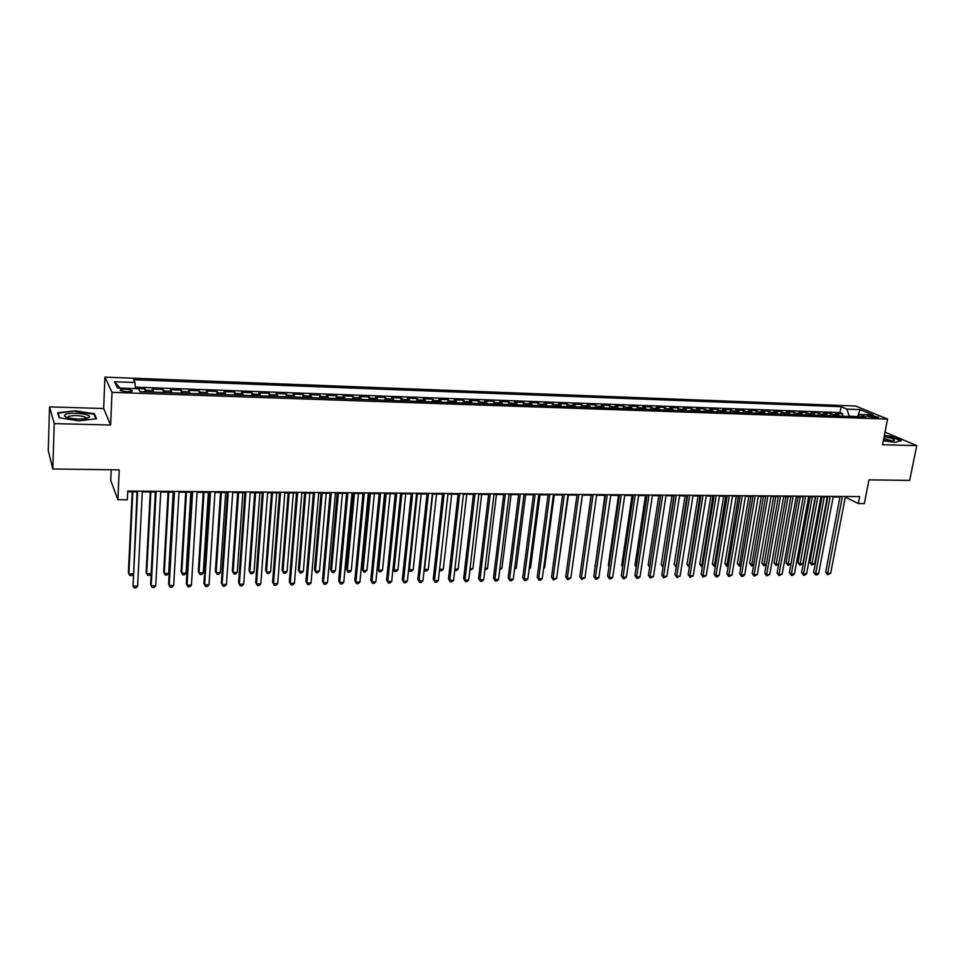 <?xml version="1.0" encoding="UTF-8"?>
<svg xmlns="http://www.w3.org/2000/svg" width="965" height="965" viewBox="0 0 965 965"><rect width="100%" height="100%" fill="white"/><g stroke="black" fill="none" stroke-linecap="round" stroke-linejoin="round"><path stroke-width="1.45" d="M126.958 391.826C131.337 391.838 133.025 391.344 132.024 390.343L125.583 389.112C121.204 389.1 119.515 389.595 120.504 390.608L126.958 391.826M111.192 469.762L110.734 480.377L117.887 499.725L127.332 499.774L127.742 491.052L859.67 496.589L858.319 503.561L864.326 503.597L868.97 479.87L909.657 480.413L916.75 445.613L885.001 432.163M49.577 406.892L48.25 450.486L52.798 468.978L54.233 423.599L110.625 425.034L112.012 392.357L104.944 377.122L103.653 408.509L49.577 406.892L54.233 423.599M112.012 392.357L887.583 419.075L855.69 406.048L104.944 377.122M840.02 416.12L835.545 413.49L842.759 413.756L842.3 416.205M835.171 415.951L830.72 413.322L830.262 415.782M830.72 413.322L823.447 413.056L827.874 415.698M815.618 415.264L811.239 412.622L818.573 412.887L818.115 415.36M803.266 414.841L798.936 412.188L806.33 412.453L805.884 414.926M790.818 414.407L786.523 411.741L793.978 412.007L793.532 414.504M778.26 413.961L774.002 411.295L781.529 411.56L781.083 414.069M765.595 413.527L761.385 410.849L768.972 411.114L768.538 413.623M752.821 413.08L748.671 410.39L756.319 410.668L755.885 413.189M739.938 412.634L735.837 409.932L743.545 410.209L743.122 412.743M726.947 412.176L722.894 409.474L730.674 409.751L730.252 412.296M713.847 411.717L709.842 409.003L717.683 409.281L717.272 411.838M700.626 411.259L696.682 408.533L704.595 408.81L704.173 411.38M687.297 410.788L683.401 408.062L691.386 408.34L690.976 410.921M673.86 410.318L670.012 407.58L678.057 407.869L677.659 410.451M660.289 409.848L656.502 407.097L664.62 407.387L664.222 409.992M646.61 409.377L642.871 406.603L651.061 406.904L650.675 409.51M632.811 408.895L629.132 406.12L637.395 406.41L637.009 409.039M618.879 408.4L615.26 405.626L623.595 405.915L623.221 408.557M604.838 407.918L601.279 405.119L609.687 405.421L609.313 408.074M590.652 407.423L587.166 404.612L595.646 404.926L595.272 407.58M576.358 406.916L572.92 404.106L581.485 404.419L581.123 407.085M561.932 406.422L558.554 403.599L567.191 403.901L566.841 406.591M547.372 405.915L544.067 403.081L552.776 403.394L552.426 406.084M532.668 405.397L529.435 402.55L538.229 402.863L537.879 405.577M517.843 404.878L514.683 402.031L523.549 402.345L523.211 405.071M502.886 404.359L499.786 401.5L508.736 401.814L508.398 404.552M487.783 403.828L484.756 400.957L493.791 401.283L493.465 404.033M472.536 403.298L469.581 400.415L478.7 400.74L478.387 403.503M457.157 402.767L454.274 399.872L463.477 400.198L463.164 402.972M441.632 402.224L438.822 399.317L448.11 399.655L447.808 402.441M425.963 401.669L423.225 398.762L432.597 399.1L432.308 401.898M410.137 401.126L407.483 398.195L416.952 398.533L416.663 401.344M394.178 400.559L391.597 397.628L401.151 397.966L400.861 400.801M378.051 400.005L375.554 397.061L385.204 397.399L384.926 400.246M361.779 399.438L359.366 396.482L369.1 396.82L368.835 399.679M345.337 398.859L343.009 395.891L352.84 396.241L352.587 399.112M328.751 398.28L326.508 395.3L336.435 395.662L336.182 398.545M311.997 397.701L309.849 394.709L319.861 395.071L319.62 397.966M295.085 397.11L293.022 394.106L303.131 394.468L302.901 397.375M278.004 396.506L276.026 393.503L286.243 393.865L286.014 396.796M260.755 395.903L258.873 392.888L269.187 393.262L268.97 396.193M243.337 395.3L241.552 392.272L251.962 392.646L251.756 395.59M225.738 394.685L224.049 391.645L234.567 392.019L234.374 394.987M207.97 394.07L206.389 391.018L217.004 391.392L216.823 394.371M190.021 393.443L188.537 390.379L199.272 390.753L199.092 393.756M171.891 392.803L170.516 389.727L181.348 390.113L181.179 393.129M153.58 392.164L152.301 389.076L163.254 389.474L163.097 392.502M871.479 415.601L867.016 416.084L874.254 417.749L878.705 417.266L871.479 415.601L871.13 417.387M857.608 416.603L849.212 416.18L846.92 409.124L841.094 406.699L133.532 379.728L135.052 382.526L114.497 381.754L117.525 388.002L138.441 388.75L140.034 391.694L865.919 417.025L859.839 414.492L857.475 416.735M846.92 409.124L860.105 409.618L873.156 414.974L859.839 414.492M842.759 413.756L839.984 412.574L135.341 387.146M146.198 391.911L144.967 388.823L135.426 388.473M163.254 389.474L164.593 392.55M181.348 390.113L182.795 393.189M199.272 390.753L200.816 393.817M217.004 391.392L218.657 394.444M234.567 392.019L236.316 395.059M251.962 392.646L253.807 395.662M269.187 393.262L271.129 396.265M286.243 393.865L288.27 396.868M303.131 394.468L305.254 397.459M319.861 395.071L322.069 398.05M336.435 395.662L338.727 398.629M352.84 396.241L355.217 399.208M369.1 396.82L371.561 399.775M385.204 397.399L387.737 400.342M401.151 397.966L403.768 400.897M416.952 398.533L419.654 401.452M432.597 399.1L435.384 402.007M448.11 399.655L450.969 402.55M463.477 400.198L466.409 403.081M478.7 400.74L481.704 403.623M493.791 401.283L496.854 404.142M508.736 401.814L511.872 404.673M523.549 402.345L526.757 405.191M538.229 402.863L541.51 405.71M552.776 403.394L556.117 406.217M567.191 403.901L570.605 406.723M581.485 404.419L584.947 407.218M595.646 404.926L599.181 407.713M609.687 405.421L613.282 408.207M623.595 405.915L627.25 408.702M637.395 406.41L641.098 409.184M651.061 406.904L654.837 409.655M664.62 407.387L668.443 410.137M678.057 407.869L681.929 410.608M691.386 408.34L695.307 411.066M704.595 408.81L708.575 411.536M717.683 409.281L721.724 411.995M730.674 409.751L734.751 412.453M743.545 410.209L747.682 412.899M756.319 410.668L760.492 413.346M768.972 411.114L773.206 413.792M781.529 411.56L785.8 414.226M793.978 412.007L798.296 414.661M806.33 412.453L810.697 415.095M818.573 412.887L822.988 415.529M117.887 499.725L119.226 469.871L52.798 468.978M887.583 419.075L882.529 444.744L916.75 445.613M845.28 497.072L858.319 503.561M127.706 491.776L137.03 491.836M142.289 491.885L155.474 491.981M160.733 492.017L173.724 492.114M178.995 492.15L191.794 492.247M197.077 492.283L209.682 492.379M214.966 492.415L227.39 492.512M232.686 492.548L244.929 492.632M250.225 492.681L262.287 492.765M267.595 492.801L279.488 492.886M284.796 492.934L296.52 493.019M301.828 493.055L313.384 493.139M318.691 493.175L330.078 493.26M335.398 493.308L346.616 493.392M351.948 493.429L362.997 493.513M368.328 493.549L379.233 493.622M384.565 493.67L395.3 493.742M400.632 493.791L411.223 493.863M416.566 493.899L427 493.983M432.332 494.02L442.621 494.092M447.965 494.14L458.098 494.213M463.441 494.249L473.441 494.321M478.785 494.357L488.64 494.43M493.983 494.478L503.694 494.55M509.05 494.587L518.615 494.659M523.971 494.695L533.404 494.768M538.747 494.804L548.06 494.876M553.403 494.912L562.571 494.985M567.927 495.021L576.961 495.081M582.317 495.129L591.231 495.19M596.575 495.226L605.369 495.298M610.712 495.334L619.373 495.395M624.729 495.443L633.269 495.503M638.613 495.54L647.033 495.6M652.376 495.648L660.675 495.708M666.019 495.745L674.209 495.805M679.553 495.841L687.623 495.901M692.966 495.938L700.916 495.998M706.259 496.034L714.1 496.094M719.432 496.143L727.164 496.191M732.507 496.239L740.131 496.287M745.462 496.324L752.977 496.384M758.309 496.42L765.715 496.48M771.047 496.517L778.357 496.577M783.676 496.613L790.89 496.661M796.209 496.698L803.314 496.758M808.622 496.794L815.63 496.842M820.95 496.891L827.849 496.939M833.169 496.975L839.972 497.023M857.716 416.506L860.105 409.618M839.984 412.574L841.094 406.699M144.967 388.823L144.822 391.862M135.052 382.526L135.438 388.642M114.497 381.754L120.142 388.099M883.325 440.716L894.832 442.416L901.286 440.619L891.576 436.494L884.362 435.42M110.625 425.034L103.653 408.509M59.118 417.773L78.768 420.837L96.464 418.786L94.51 413.804L75.318 410.825L57.635 412.755L59.118 417.773M59.601 417.845L58.226 413.201L75.318 410.825M94.449 415.457L94.51 413.804M840.081 496.444L825.654 572.124L827.68 573.355L842.373 496.468M830.672 573.307L827.632 574.718L827.68 573.355L830.672 573.307L845.388 496.48M827.632 574.718L825.654 572.124M822.071 496.891L809.816 562.438L811.77 563.632L814.725 563.596L827.258 496.927M824.279 496.915L811.746 564.983L809.816 562.438M814.725 563.596L811.746 564.983M883.457 440.04L890.707 440.933L894.374 440.438C894.651 439.111 891.238 437.82 884.145 436.554M891.986 440.933L883.807 438.231M884.29 435.782L891.322 436.819L900.659 440.788M88.346 417.881L89.48 416.928C91.072 413.961 70.976 411.79 65.692 414.359C63.449 415.481 64.293 416.639 68.226 417.809C76.211 419.461 82.918 419.486 88.346 417.881M86.319 418.496L85.813 417.387C80.36 415.348 74.546 415.022 68.382 416.41L67.514 417.592M58.177 414.6L58.226 413.201M75.354 411.331L93.967 414.214L95.776 418.87M827.958 496.36L813.664 572.341L815.666 573.584L830.226 496.372M818.682 573.524L816.848 574.923L815.642 574.947L815.666 573.584L818.682 573.524L833.278 496.396M815.642 574.947L813.664 572.341M815.739 496.263L801.577 572.559L803.555 573.813L817.982 496.275M806.595 573.753L804.762 575.152L803.543 575.176L803.555 573.813L806.595 573.753L821.058 496.3M803.543 575.176L801.577 572.559M803.411 496.167L789.382 572.776L791.348 574.03L805.642 496.179M794.412 573.982L792.579 575.393L791.348 575.405L791.348 574.03L794.412 573.982L808.73 496.203M791.348 575.405L789.382 572.776M790.986 496.07L777.09 573.005L779.032 574.259L793.194 496.094M782.12 574.199L779.057 575.647L779.032 574.259L782.12 574.199L796.318 496.119M779.057 575.647L777.09 573.005M810.13 496.806L797.983 562.619L799.913 563.813L802.88 563.765L815.304 496.842M812.301 496.818L799.901 565.164L797.983 562.619M802.88 563.765L799.901 565.164M798.079 496.722L786.041 562.8L787.959 563.994L790.95 563.946L803.266 496.758M800.238 496.734L787.971 565.357L786.041 562.8M790.95 563.946L787.971 565.357M785.932 496.625L774.014 562.969L775.908 564.175L778.695 564.139M788.067 496.649L775.932 565.538L774.014 562.969M778.659 564.344L775.932 565.538M773.689 496.541L761.892 563.15L763.761 564.356L766.282 564.32M775.8 496.553L763.798 565.731L761.892 563.15M766.21 564.79L763.798 565.731M778.466 495.974L764.702 573.222L766.62 574.489L780.637 495.998M769.732 574.428L766.656 575.876L766.62 574.489L769.732 574.428L783.785 496.022M766.656 575.876L764.702 573.222M761.349 496.444L749.66 563.331L751.506 564.549L753.774 564.513M763.436 496.456L751.566 565.924L749.66 563.331M753.653 565.237L751.566 565.924M765.824 495.877L752.205 573.451L754.099 574.718L767.971 495.901M757.248 574.67L754.16 576.117L754.099 574.718L757.248 574.67L771.156 495.926M754.16 576.117L752.205 573.451M748.9 496.36L737.332 563.512L739.166 564.73L741.156 564.706M750.963 496.372L739.238 566.117L737.332 563.512M740.987 565.695L739.238 566.117M753.086 495.781L739.612 573.68L741.482 574.959L755.209 495.805M744.642 574.899L742.821 576.334L741.554 576.358L741.482 574.959L744.642 574.899L758.418 495.829M741.554 576.358L739.612 573.68M736.343 496.263L724.908 563.693L728.442 564.899M738.394 496.275L726.814 566.31L724.908 563.693M728.225 566.153L726.814 566.31M740.227 495.684L726.898 573.91L728.756 575.188L742.338 495.708M731.952 575.128L728.852 576.6L728.756 575.188L731.952 575.128L745.559 495.733M728.852 576.6L726.898 573.91M723.69 496.167L712.387 563.874L715.608 565.092M725.716 496.179L714.281 566.503L712.387 563.874M715.379 566.491L714.281 566.503M727.272 495.588L714.088 574.139L715.921 575.43L729.347 495.612M719.142 575.369L717.321 576.817L716.03 576.841L715.921 575.43L719.142 575.369L732.604 495.636M716.03 576.841L714.088 574.139M710.928 496.07L699.746 564.067L702.677 565.285M712.93 496.094L701.639 566.696L699.746 564.067M702.448 566.684L701.639 566.696M714.197 495.491L701.169 574.38L702.978 575.671L716.247 495.503M706.223 575.61L703.111 577.082L702.978 575.671L706.223 575.61L719.54 495.528M703.111 577.082L701.169 574.38M698.069 495.974L687.02 564.248L689.625 565.478M700.035 495.998L688.901 566.901L687.02 564.248M701.012 495.395L688.142 574.609L689.927 575.912L703.039 495.407M693.208 575.852L690.084 577.335L689.927 575.912L693.208 575.852L706.356 495.431M690.084 577.335L688.142 574.609M685.09 495.889L674.173 564.441L676.477 565.683M687.032 495.901L676.055 567.094L674.173 564.441M687.719 495.286L675.005 574.851L676.767 576.153L689.722 495.31M680.072 576.093L676.935 577.577L676.767 576.153L680.072 576.093L693.063 495.334M676.935 577.577L675.005 574.851M672.002 495.793L661.218 564.634L663.196 565.888M673.92 495.805L663.051 566.877M662.991 567.215L661.218 564.634M658.805 495.684L648.166 564.827L649.819 566.069M649.65 567.203L648.166 564.827M645.501 495.588L634.994 565.02L636.357 566.057M636.188 567.167L634.994 565.02M674.306 495.19L661.761 575.092L663.486 576.394L676.272 495.202M666.815 576.334L663.679 577.83L663.486 576.394L666.815 576.334L679.65 495.226M663.679 577.83L661.761 575.092M660.772 495.093L648.396 575.333L650.096 576.648L662.714 495.105M653.462 576.587L650.313 578.083L650.096 576.648L653.462 576.587L666.115 495.129M650.313 578.083L648.396 575.333M647.129 494.985L634.91 575.574L636.598 576.901L649.047 494.997M639.988 576.829L638.179 578.312L636.828 578.337L636.598 576.901L639.988 576.829L652.473 495.021M636.828 578.337L634.91 575.574M632.075 495.491L621.725 565.213L622.775 566.033M622.642 566.877L621.725 565.213M633.354 494.876L621.315 575.816L622.98 577.154L635.247 494.888M626.394 577.082L624.584 578.578L623.221 578.602L622.98 577.154L626.394 577.082L638.709 494.924M623.221 578.602L621.315 575.816M618.541 495.395L608.336 565.406L609.072 566.009M608.987 566.588L608.336 565.406M619.47 494.78L607.6 576.069L609.229 577.408L621.327 494.792M612.678 577.335L610.881 578.831L609.506 578.855L609.229 577.408L612.678 577.335L624.813 494.816M609.506 578.855L607.6 576.069M604.886 495.286L595.248 565.96M595.2 566.286L594.826 565.611M605.453 494.671L593.764 576.322L595.369 577.661L607.287 494.683M598.855 577.601L597.058 579.096L595.658 579.121L595.369 577.661L598.855 577.601L610.809 494.707M595.658 579.121L593.764 576.322M591.111 495.19L581.316 565.9M591.316 494.562L579.808 576.563L581.388 577.914L593.113 494.575M584.899 577.854L581.702 579.386L581.388 577.914L584.899 577.854L596.672 494.599M581.702 579.386L579.808 576.563M572.329 567.263L582.426 495.129M577.058 494.454L565.731 576.829L567.287 578.18L578.819 494.466M570.822 578.119L567.625 579.651L567.287 578.18L570.822 578.119L582.402 494.49M567.625 579.651L565.731 576.829M558.108 567.468L568.409 495.021M562.667 494.345L551.534 577.082L553.054 578.445L564.392 494.357M556.624 578.373L553.415 579.929L553.054 578.445L556.624 578.373L568.011 494.382M553.415 579.929L551.534 577.082M543.753 567.685L544.61 567.673L554.272 494.924M544.61 567.673L543.645 568.506M548.144 494.237L537.203 577.335L538.699 578.711L549.833 494.249M542.294 578.638L540.521 580.17L539.073 580.194L538.699 578.711L542.294 578.638L553.488 494.273M539.073 580.194L537.203 577.335M529.266 567.915L530.521 567.89L540.014 494.816M530.521 567.89L529.122 569.109M533.488 494.128L522.753 577.601L524.212 578.976L535.153 494.14M527.843 578.904L526.07 580.447L524.61 580.472L524.212 578.976L527.843 578.904L538.832 494.164M524.61 580.472L522.753 577.601M518.7 494.008L508.169 577.866L509.592 579.241L520.328 494.02M513.259 579.181L511.486 580.713L510.027 580.749L509.592 579.241L513.259 579.181L524.043 494.056M510.027 580.749L508.169 577.866M503.778 493.899L493.453 578.131L494.852 579.519L505.37 493.911M498.543 579.446L496.782 581.002L495.298 581.027L494.852 579.519L498.543 579.446L509.122 493.935M495.298 581.027L493.453 578.131M514.659 568.132L516.299 568.108L525.623 494.707M516.299 568.108L514.478 569.615M499.918 568.349L501.957 568.325L511.1 494.599M501.957 568.325L499.737 569.845M485.045 568.578L487.482 568.542L496.456 494.49M487.482 568.542L484.864 570.074M488.712 493.778L478.604 578.397L479.967 579.796L490.28 493.791M483.706 579.724L481.933 581.28L480.437 581.304L479.967 579.796L483.706 579.724L494.068 493.827M480.437 581.304L478.604 578.397M470.039 568.807L472.886 568.759L481.68 494.382M472.886 568.759L469.858 570.315M473.513 493.67L463.622 578.674L464.949 580.074L475.045 493.682M468.713 580.001L466.951 581.557L465.456 581.593L464.949 580.074L468.713 580.001L478.869 493.706M465.456 581.593L463.622 578.674M454.889 569.036L458.158 568.988L466.758 494.273M458.158 568.988L456.445 570.52L454.744 570.315M458.182 493.549L448.496 578.94L449.799 580.351L459.666 493.561M453.598 580.279L451.837 581.847L450.317 581.883L449.799 580.351L453.598 580.279L463.526 493.598M450.317 581.883L448.496 578.94M439.594 569.266L443.297 569.205L451.717 494.164M443.297 569.205L441.584 570.749L439.509 570.074M440.1 570.773L439.594 569.338M442.694 493.441L433.237 579.217L434.503 580.641L444.141 493.441M438.339 580.568L436.59 582.136L435.058 582.172L434.503 580.641L438.339 580.568L448.037 493.477M435.058 582.172L433.237 579.217M432.706 494.02L424.54 569.495L428.303 569.434L436.53 494.056M424.214 569.133L425.095 571.015L424.154 569.652M428.303 569.434L426.602 570.99L425.095 571.015M427.073 493.32L417.833 579.495L419.075 580.918L428.472 493.332M422.947 580.846L421.198 582.426L419.642 582.462L419.075 580.918L422.947 580.846L432.404 493.356M419.642 582.462L417.833 579.495M411.295 493.199L402.296 579.772L403.491 581.207L412.658 493.212M407.399 581.135L405.662 582.727L404.094 582.751L403.491 581.207L407.399 581.135L416.627 493.236M404.094 582.751L402.296 579.772M395.373 493.079L386.603 580.062L387.773 581.497L396.699 493.091M391.718 581.425L389.981 583.029L388.4 583.053L387.773 581.497L391.718 581.425L400.704 493.115M388.4 583.053L386.603 580.062M417.35 493.911L409.377 569.724L413.177 569.664L421.198 493.935M408.69 568.928L409.956 571.244L408.653 569.205M413.177 569.664L411.476 571.22L409.956 571.244M401.85 493.791L394.07 569.953L397.918 569.893L405.734 493.827M393.008 568.687L394.685 571.485L393.008 568.735M397.918 569.893L396.217 571.461L394.685 571.485M384.926 493.67L377.52 568.807L378.63 570.194L382.514 570.134L390.125 493.706M386.193 493.682L378.63 570.194L379.269 571.726L377.52 568.807M382.514 570.134L380.813 571.702L379.269 571.726M379.293 492.958L370.777 580.351L371.899 581.798L380.584 492.97M375.88 581.726L374.155 583.318L372.562 583.355L371.899 581.798L375.88 581.726L384.625 492.994M372.562 583.355L370.777 580.351M369.173 493.549L361.971 569.036L363.057 570.424L366.965 570.363L374.372 493.598M370.403 493.561L363.057 570.424L363.709 571.968L361.971 569.036M366.965 570.363L365.277 571.943L363.709 571.968M363.069 492.838L354.794 580.641L355.88 582.088L364.312 492.838M359.909 582.016L358.172 583.632L356.568 583.656L355.88 582.088L359.909 582.016L368.389 492.874M356.568 583.656L354.794 580.641M353.274 493.441L346.29 569.266L347.328 570.665L351.272 570.605L358.461 493.477M354.469 493.441L347.328 570.665L348.015 572.209L346.29 569.266M351.272 570.605L349.595 572.185L348.015 572.209M346.676 492.705L338.667 580.93L339.716 582.39L347.882 492.717M343.769 582.317L342.056 583.934L340.428 583.958L339.716 582.39L343.769 582.317L352.008 492.753M340.428 583.958L338.667 580.93M337.231 493.32L330.452 569.495L331.453 570.906L335.434 570.846L342.418 493.356M338.377 493.32L331.453 570.906L332.177 572.462L330.452 569.495M335.434 570.846L333.757 572.438L332.177 572.462M330.139 492.584L322.382 581.22L323.396 582.691L331.297 492.596M327.485 582.619L325.772 584.235L324.131 584.271L323.396 582.691L327.485 582.619L335.458 492.62M324.131 584.271L322.382 581.22M321.031 493.199L314.469 569.736L315.446 571.147L319.463 571.087L326.206 493.236M322.141 493.212L315.446 571.147L316.182 572.703L314.469 569.736M319.463 571.087L317.787 572.679L316.182 572.703M313.432 492.452L305.941 581.521L306.918 582.993L314.554 492.464M311.044 582.92L309.343 584.549L307.69 584.585L306.918 582.993L311.044 582.92L318.752 492.5M307.69 584.585L305.941 581.521M304.675 493.079L298.342 569.977L299.271 571.389L303.336 571.328L309.861 493.115M305.748 493.091L299.271 571.389L300.043 572.957L298.342 569.977M303.336 571.328L301.659 572.933L300.043 572.957M296.569 492.331L289.343 581.823L290.272 583.306L297.642 492.331M294.446 583.234L292.745 584.862L291.08 584.899L290.272 583.306L294.446 583.234L301.888 492.367M291.08 584.899L289.343 581.823M288.173 492.958L282.057 570.219L282.95 571.642L287.051 571.569L293.348 492.994M289.186 492.958L282.95 571.642L283.758 573.21L282.057 570.219M287.051 571.569L285.387 573.186L283.758 573.21M279.536 492.198L272.588 582.124L273.481 583.62L280.562 492.21M277.691 583.535L276.002 585.188L274.313 585.212L273.481 583.62L277.691 583.535L284.856 492.234M274.313 585.212L272.588 582.124M271.503 492.838L265.628 570.46L266.485 571.883L270.61 571.823L276.678 492.874M272.48 492.838L266.485 571.883L267.317 573.475L265.628 570.46M270.61 571.823L268.958 573.439L267.317 573.475M262.347 492.066L255.677 582.426L256.521 583.934L263.324 492.078M260.779 583.849L259.09 585.502L257.39 585.538L256.521 583.934L260.779 583.849L267.655 492.114M257.39 585.538L255.677 582.426M254.676 492.705L249.042 570.701L249.851 572.136L254.024 572.076L259.85 492.741M255.616 492.717L249.851 572.136L250.719 573.729L249.042 570.701M254.024 572.076L252.384 573.705L250.719 573.729M244.977 491.933L238.596 582.739L239.392 584.247L245.906 491.945M243.699 584.163L242.01 585.827L240.297 585.864L239.392 584.247L243.699 584.163L250.273 491.981M237.692 492.584L232.3 570.942L233.072 572.39L237.281 572.329L242.854 492.62M238.584 492.584L233.072 572.39L233.952 573.994L235.641 573.958L237.281 572.329M227.438 491.8L221.347 583.053L222.107 584.573L228.319 491.812M226.449 584.488L224.773 586.153L223.036 586.189L222.107 584.573L226.449 584.488L232.734 491.848M220.539 492.452L215.388 571.196L216.124 572.643L220.37 572.583L225.689 492.5M221.383 492.464L216.124 572.643L217.041 574.259L218.741 574.223L220.37 572.583M209.731 491.668L203.929 583.367L204.652 584.887L210.551 491.68M209.031 584.814L207.366 586.491L205.605 586.515L204.652 584.887L209.031 584.814L215.014 491.716M203.229 492.331L198.32 571.449L199.007 572.908L203.301 572.836L208.368 492.367M204.013 492.331L199.007 572.908L199.96 574.525L201.685 574.489L203.301 572.836M191.83 491.535L186.341 583.68L187.017 585.212L192.614 491.547M191.444 585.14L189.779 586.817L188.006 586.853L187.017 585.212L191.444 585.14L197.113 491.571M185.738 492.198L181.094 571.702L181.734 573.162L186.076 573.101L190.877 492.234M186.474 492.21L181.734 573.162L182.723 574.79L184.46 574.766L186.076 573.101M173.76 491.402L168.585 584.006L169.201 585.55L174.484 491.402M173.676 585.466L172.023 587.154L170.238 587.19L169.201 585.55L173.676 585.466L179.032 491.438M168.079 492.066L163.7 571.956L164.291 573.427L168.67 573.367L173.205 492.102M168.766 492.078L164.291 573.427L165.317 575.056L167.066 575.031L168.67 573.367M155.51 491.257L150.649 584.332L151.215 585.876L156.173 491.269M155.739 585.791L154.086 587.492L152.289 587.528L151.215 585.876L155.739 585.791L160.769 491.306M150.238 491.933L146.137 572.209L146.68 573.692L151.107 573.632L155.365 491.981M150.878 491.945L146.68 573.692L147.742 575.333L149.503 575.309L151.107 573.632M137.066 491.125L133.061 586.213L137.681 491.125M137.609 586.129L135.981 587.842L134.159 587.878L133.061 586.213L137.609 586.129L142.325 491.161M132.229 491.8L128.393 572.474L128.9 573.97L133.049 573.91M132.82 491.812L128.9 573.97L129.986 575.61L131.771 575.586L133.037 574.247M833.736 414.612L838.573 414.781M145.811 390.306L153.17 390.572M164.159 390.958L171.444 391.211M182.325 391.597L189.55 391.85M200.31 392.236L207.463 392.49M218.126 392.864L225.195 393.117M235.75 393.479L242.758 393.732M253.216 394.106L260.152 394.347M270.502 394.709L277.365 394.95M287.618 395.312L294.422 395.554M304.566 395.915L311.309 396.157M321.357 396.506L328.028 396.748M337.991 397.098L344.589 397.327M354.457 397.677L360.994 397.906M370.765 398.256L377.243 398.485M386.917 398.822L393.346 399.052M402.924 399.389L409.281 399.619M418.774 399.956L425.082 400.173M434.479 400.511L440.728 400.728M450.04 401.054L456.228 401.271M465.456 401.597L471.583 401.814M480.739 402.14L486.806 402.357M495.865 402.67L501.884 402.887M510.859 403.201L516.818 403.418M525.72 403.732L531.631 403.937M540.448 404.251L546.299 404.456M555.044 404.769L560.834 404.974M569.495 405.276L575.249 405.481M583.837 405.782L589.531 405.988M598.035 406.289L603.68 406.482M612.112 406.784L617.709 406.977M626.068 407.278L631.617 407.471M639.904 407.761L645.404 407.954M653.619 408.243L659.071 408.436M667.201 408.726L672.605 408.919M680.687 409.208L686.043 409.389M694.04 409.679L699.348 409.86M707.285 410.149L712.544 410.33M720.421 410.608L725.632 410.788M733.436 411.066L738.611 411.247M746.343 411.524L751.482 411.705M759.141 411.971L764.232 412.151M771.831 412.429L776.885 412.598M784.424 412.863L789.43 413.044M796.897 413.31L801.867 413.49M809.285 413.744L814.207 413.925M821.553 414.178L826.438 414.359M868.572 416.784L868.826 415.505M131.976 391.308L132.024 390.343M893.083 440.848L894.374 440.438M86.392 418.352L89.48 416.928M85.764 418.605L85.813 417.387"/></g></svg>
